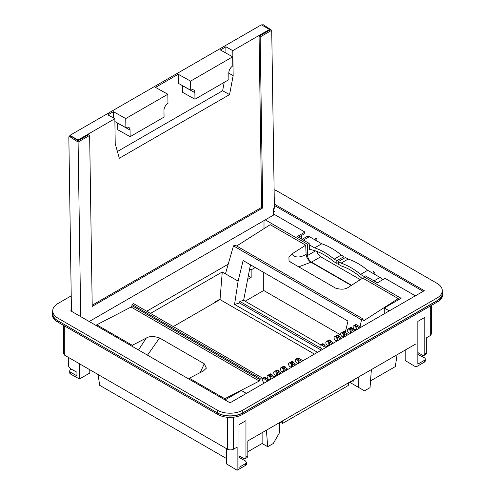 <?xml version="1.0" encoding="UTF-8"?>
<svg xmlns="http://www.w3.org/2000/svg" width="495" height="495" viewBox="0 0 495 495"><rect width="100%" height="100%" fill="white"/><g stroke="black" fill="none" stroke-linecap="round" stroke-linejoin="round"><path stroke-width="0.74" d="M190.581 81.131L232.669 56.826L232.805 65.94A5.779 3.391 119.1 0 0 228.789 73.056L228.888 79.658L194.974 99.235L194.875 92.639A5.779 3.391 119.1 0 0 193.601 89.954A5.779 3.391 119.1 0 0 190.717 90.239L190.581 81.131L178.249 74.256L178.386 83.37L190.717 90.239M108.343 113.429A1.089 0.637 -60.9 0 1 108.869 112.866L261.348 24.837L269.552 29.409L232.786 50.639L225.85 46.777L220.337 49.958L232.669 56.826M194.974 99.235L182.643 92.367L182.544 85.771A5.779 3.391 119.1 0 0 182.537 85.684M178.249 74.256L155.51 87.386L167.842 94.254L167.978 103.368A5.779 3.391 119.1 0 0 163.963 110.484L164.062 117.086L130.142 136.663L130.043 130.067A5.779 3.391 119.1 0 0 128.774 127.382A5.779 3.391 119.1 0 0 125.891 127.667L114.89 121.541M113.516 117.989L113.417 111.684L125.749 118.559L125.891 127.667M167.842 94.254L125.749 118.559M130.142 136.663L117.81 129.795L117.711 123.199A5.779 3.391 119.1 0 0 117.711 123.113M69.875 136.106L69.869 135.389L108.869 112.866M269.552 29.409L269.565 30.201L259.083 36.253L261.645 207.38L92.194 305.211M69.114 136.546L70.191 135.921A1.306 0.755 60 0 1 70.909 136.026L69.832 136.651A1.306 0.755 -120 0 0 69.114 136.546A1.306 0.755 -120 0 0 68.842 137.165L71.453 311.268M232.786 50.639L233.157 75.642L229.556 94.607L119.32 158.251L115.217 143.736L114.846 118.732L78.074 139.961L78.086 140.747L70.909 136.026M78.074 139.961L69.869 135.389M273.364 212.163L274.651 211.415M69.832 136.651L78.086 142.084L89.651 135.407L88.568 134.696L78.086 140.747M222.342 47.359A1.089 0.637 -60.9 0 1 222.886 47.303A1.089 0.637 -60.9 0 1 222.954 47.353M233.157 75.642L228.795 73.21M225.85 46.777L225.943 53.083M113.417 111.684L107.91 114.865L114.846 118.732M224.216 82.356L222.62 90.746L117.408 151.489M261.645 207.38L262.727 207.98L260.166 36.964L271.724 30.288L263.47 24.855A1.306 0.755 -120 0 0 262.752 24.75L261.985 25.195M260.166 36.964L259.083 36.253M89.211 321.515L273.407 215.17L273.314 208.884L274.391 208.265L271.724 30.288M262.727 207.98L92.212 306.424L89.651 135.407M229.556 94.607L222.62 90.746M78.086 142.084L80.704 316.608M266.403 430.204L267.708 446.725L273.259 443.52L279.39 432.902L279.545 422.619M247.834 451.737L262.115 443.495L262.115 432.68M239.92 456.31L239.209 456.718M262.115 443.495L267.708 446.725M226.37 458.475L99.693 385.339L98.053 374.505M261.527 377.518L260.024 378.384L132.004 304.474L133.508 303.608L261.527 377.518L263.736 383.371M317.524 352.316L234.55 304.413L238.126 281.123L222.267 271.965L150.486 313.409M220.021 299.586L220.065 299.079L215.684 301.61L214.694 302.662L220.021 299.586L314.436 354.098M214.694 302.662L173.287 326.57M220.065 299.079L222.267 271.965M260.024 378.384L260.079 379.659L259.306 381.045L224.798 398.716L224.798 399.799M96.686 325.834L96.779 324.807L131.095 307.024L131.948 305.687L260.079 379.659M132.004 304.474L131.948 305.687M233.473 245.891L361.492 319.801L362.996 318.929L234.977 245.019L233.473 245.891L225.448 273.803M305.687 245.174L306.114 254.35C299.945 257.963 295.15 257.876 291.722 254.102L305.687 245.174L270.202 224.687L236.678 246.003M291.722 254.102L288.907 256.899L289.037 260.754L290.732 262.239L335.443 288.053C341.092 289.829 345.535 289.488 348.765 287.038L362.73 278.11L398.221 298.596L363.905 320.655L363.052 320.16M398.333 299.871L398.221 298.596M351.233 285.454L310.984 262.22C308.162 260.283 306.535 257.666 306.114 254.35M361.492 319.801L360.088 326.861M362.996 318.929L363.052 320.209M96.779 324.807L132.27 345.3L132.221 346.351M132.27 345.3L146.235 338.097C149.465 336.086 153.908 336.043 159.557 337.974L204.268 363.788L206.372 368.162L203.278 371.033L189.313 378.229L224.798 398.716M189.313 378.229L189.263 379.281M345.386 331.891L348.004 321.088L243.107 260.531L238.126 281.123M250.451 264.769L243.627 300.323L239.852 301.412L239.555 302.971L234.55 304.413M321.274 350.151L239.555 302.971M310.984 262.22L298.72 266.854M204.268 363.788L200.19 372.624M146.235 338.097L138.489 349.971M159.557 337.974L147.504 355.175M282.509 420.905L282.509 423.46L348.263 385.5L348.69 382.697M321.026 348.276L239.852 301.412M243.627 300.323L320.692 344.811M348.604 383.248L353.238 380.575M279.533 423.126L280.733 422.433L282.509 423.46M280.733 422.433L280.733 421.932M263.73 272.436L263.73 290.497L340.925 335.065M249.641 269.008L251.151 269.886L255.228 267.529M251.151 269.886L251.151 277.435L247.63 279.465M245.174 301.214L263.73 290.497M251.695 265.487L250.142 266.384M248.335 275.808L251.151 277.435M215.572 302.16L215.56 301.684M371.361 369.604L370.05 387.635L364.499 390.84L349.977 382.456M358.374 387.3L358.219 377.196M353.232 380.073L353.251 381.243L352.669 380.903M370.538 380.896L395.307 366.597L397.101 354.748M442.282 290.676L442.282 293.343A17.987 10.383 0 0 1 437.011 300.688L437.011 298.015A17.987 10.383 0 0 0 442.282 290.676A17.987 10.383 0 0 0 437.011 283.332L277.676 191.342A17.987 10.383 0 0 0 274.112 189.746M437.011 300.688L242.76 412.836A17.987 10.383 0 0 1 217.324 412.836L57.989 320.847A17.987 10.383 0 0 1 52.718 313.502L52.718 310.835A17.987 10.383 0 0 1 57.989 303.491L71.224 295.849M52.718 310.835A17.987 10.383 0 0 0 57.989 318.18L217.324 410.169A17.987 10.383 0 0 0 242.76 410.169L437.011 298.015M274.329 204.095L424.295 290.676L230.039 402.825L70.705 310.835L71.441 310.408M423.138 291.338L274.348 205.437M315.142 237.977L316.874 238.98L316.874 240.985L316.874 238.986L315.142 237.984L315.142 239.982M360.329 279.644L320.729 256.781A5.451 3.149 60 0 1 317.035 251.448M373.15 271.47L374.882 272.473L374.882 274.471L374.882 272.473L373.143 271.47L373.143 273.469M389.299 310.879L384.281 307.983L401.086 298.281L363.899 276.81L365.44 275.919L377.388 282.818L385.098 278.369L415.354 295.837M273.389 213.877L304.926 232.081L304.926 233.553L298.491 237.266M301.653 239.091L301.653 235.447M228.214 264.188L146.724 311.237M309.165 244.722L314.641 247.884A65.408 37.762 60 0 1 334.144 259.145L336.841 260.698L336.841 263.371L333.896 261.669A62.141 35.875 60 0 0 309.474 249.381L309.165 243.435L297.217 236.536L304.926 232.081M265.271 219.867L307.624 244.32L307.624 255.451A5.451 3.149 -120 0 0 311.479 262.127L351.549 285.256M309.165 243.435L307.624 244.32M363.899 276.81L363.899 278.778M225.021 399.929L241.362 390.493L246.38 393.389M301.808 361.393L297.526 358.925A2.178 1.256 60 0 1 299.073 361.591A2.178 1.256 60 0 1 298.621 362.588L297.848 363.033A2.178 1.256 -120 0 0 298.299 362.037A2.178 1.256 -120 0 0 297.346 359.84A2.178 1.256 -120 0 0 295.67 359.259A2.178 1.256 -120 0 0 295.218 360.255A2.178 1.256 -120 0 0 296.165 362.451A2.178 1.256 -120 0 0 297.848 363.033M297.922 362.99L298.33 363.398M302.965 360.725L298.683 358.256L297.526 358.925M295.67 359.259L297.594 358.145A2.178 1.256 60 0 1 298.683 358.256M322.307 349.557L320.977 348.226A2.178 1.256 60 0 1 319.962 345.968A2.178 1.256 60 0 1 320.414 344.972A2.178 1.256 60 0 1 321.502 345.083L325.778 347.552M326.935 346.884L322.66 344.415L321.502 345.083M360.855 327.3L356.573 324.831A2.178 1.256 -120 0 0 355.484 324.726L353.56 325.834A2.178 1.256 -120 0 0 353.108 326.836A2.178 1.256 -120 0 0 354.055 329.026A2.178 1.256 -120 0 0 355.738 329.614A2.178 1.256 -120 0 0 356.19 328.612A2.178 1.256 -120 0 0 355.237 326.422A2.178 1.256 -120 0 0 353.56 325.834M359.698 327.968L355.416 325.5A2.178 1.256 60 0 1 356.963 328.166A2.178 1.256 60 0 1 356.511 329.169L355.738 329.614M355.812 329.571L356.221 329.973M353.913 331.304L349.637 328.835A2.178 1.256 60 0 1 351.178 331.508A2.178 1.256 60 0 1 350.726 332.504L349.959 332.949A2.178 1.256 -120 0 0 350.411 331.953A2.178 1.256 -120 0 0 349.458 329.757A2.178 1.256 -120 0 0 347.775 329.175A2.178 1.256 -120 0 0 347.323 330.171A2.178 1.256 -120 0 0 348.276 332.368A2.178 1.256 -120 0 0 349.959 332.949M350.033 332.906L350.441 333.314M355.07 330.641L350.794 328.166L349.637 328.835M263.093 381.664L264.417 382.982M267.888 380.971L263.612 378.502A2.178 1.256 -120 0 0 262.523 378.397A2.178 1.256 -120 0 0 262.103 379.046M269.045 380.308L264.769 377.834L263.612 378.502M288.084 369.313L283.808 366.844L282.651 367.513L286.927 369.982M283.047 371.578L283.456 371.986M282.973 371.627A2.178 1.256 -120 0 0 283.425 370.625A2.178 1.256 -120 0 0 282.472 368.435A2.178 1.256 -120 0 0 280.789 367.847A2.178 1.256 -120 0 0 280.337 368.849A2.178 1.256 -120 0 0 281.29 371.04A2.178 1.256 -120 0 0 282.973 371.627L283.74 371.182A2.178 1.256 -120 0 0 284.192 370.18A2.178 1.256 -120 0 0 282.651 367.513M276.414 375.408L276.823 375.816M280.3 373.805L276.024 371.337A2.178 1.256 -120 0 1 277.565 374.01A2.178 1.256 -120 0 1 277.113 375.006L276.34 375.451A2.178 1.256 -120 0 0 276.792 374.455A2.178 1.256 -120 0 0 275.839 372.259A2.178 1.256 -120 0 0 274.162 371.677A2.178 1.256 -120 0 0 273.71 372.673A2.178 1.256 -120 0 0 274.663 374.87A2.178 1.256 -120 0 0 276.34 375.451M281.457 373.143L277.175 370.668L276.024 371.337M273.673 377.636L269.391 375.167A2.178 1.256 -120 0 1 270.932 377.834A2.178 1.256 -120 0 1 270.48 378.836L269.713 379.281A2.178 1.256 -120 0 0 270.165 378.279A2.178 1.256 -120 0 0 269.212 376.089A2.178 1.256 -120 0 0 267.529 375.501A2.178 1.256 -120 0 0 267.077 376.503A2.178 1.256 -120 0 0 268.03 378.694A2.178 1.256 -120 0 0 269.713 379.281M274.824 376.967L270.548 374.498L269.391 375.167M269.787 379.238L270.196 379.64M296.332 364.549L292.056 362.08L290.899 362.748L295.175 365.217M291.295 366.82L291.704 367.228M291.221 366.863A2.178 1.256 -120 0 0 291.673 365.867A2.178 1.256 -120 0 0 290.72 363.67A2.178 1.256 -120 0 0 289.037 363.089A2.178 1.256 -120 0 0 288.585 364.085A2.178 1.256 -120 0 0 289.538 366.281A2.178 1.256 -120 0 0 291.221 366.863L291.988 366.418A2.178 1.256 -120 0 0 292.44 365.421A2.178 1.256 -120 0 0 290.899 362.748M348.443 334.465L344.167 331.996L343.01 332.665A2.178 1.256 60 0 1 344.551 335.332A2.178 1.256 60 0 1 344.099 336.334L343.326 336.779A2.178 1.256 -120 0 0 343.778 335.777A2.178 1.256 -120 0 0 342.825 333.587A2.178 1.256 -120 0 0 341.148 332.999A2.178 1.256 -120 0 0 340.696 334.001A2.178 1.256 -120 0 0 341.649 336.192A2.178 1.256 -120 0 0 343.326 336.779M347.286 335.134L343.01 332.665M343.406 336.736L343.808 337.138M340.659 338.964L336.377 336.489A2.178 1.256 60 0 1 337.918 339.162A2.178 1.256 60 0 1 337.466 340.158L336.699 340.603A2.178 1.256 -120 0 0 337.151 339.607A2.178 1.256 -120 0 0 336.198 337.411A2.178 1.256 -120 0 0 334.515 336.829A2.178 1.256 -120 0 0 334.069 337.825A2.178 1.256 -120 0 0 335.016 340.022A2.178 1.256 -120 0 0 336.699 340.603M341.816 338.295L337.534 335.827L336.377 336.489M336.773 340.56L337.182 340.968M332.411 343.722L328.129 341.253A2.178 1.256 60 0 1 329.67 343.926A2.178 1.256 60 0 1 329.218 344.922L328.451 345.368A2.178 1.256 -120 0 0 328.903 344.371A2.178 1.256 -120 0 0 327.95 342.175A2.178 1.256 -120 0 0 326.267 341.593A2.178 1.256 -120 0 0 325.815 342.589A2.178 1.256 -120 0 0 326.768 344.78A2.178 1.256 -120 0 0 328.451 345.368M328.525 345.324L328.934 345.727M333.568 343.054L329.286 340.585L328.129 341.253M302.086 239.345L307.11 236.443A4.579 2.642 60 0 1 309.4 236.666L321.731 243.788A65.408 37.762 60 0 1 341.234 255.049L343.932 256.608L343.932 258.384M309.165 247.704L309.474 247.884M364.32 276.569L360.583 274.409L367.674 270.313A65.408 37.762 60 0 0 348.171 259.052L345.473 257.499L338.382 261.589L338.382 264.262L341.333 265.964A62.141 35.875 60 0 1 362.142 278.487M338.382 261.589L341.08 263.148A65.408 37.762 60 0 1 360.583 274.409M374.034 280.882L380.012 277.435L367.674 270.313M380.012 277.435A4.579 2.642 60 0 1 382.357 279.953M384.281 307.983L384.281 313.774M264.002 220.603L264.002 228.628M324.763 345.628A2.178 1.256 -120 0 0 322.338 343.858L320.414 344.972M352.898 329.385A2.178 1.256 -120 0 0 350.472 327.616L347.775 329.175M266.873 379.052A2.178 1.256 -120 0 0 264.448 377.283L262.523 378.397M285.912 368.057A2.178 1.256 -120 0 0 283.487 366.288L280.789 367.847M279.285 371.887A2.178 1.256 -120 0 0 276.86 370.118L274.162 371.677M272.652 375.711A2.178 1.256 -120 0 0 270.227 373.948L267.529 375.501M294.16 363.299A2.178 1.256 -120 0 0 291.734 361.529L289.037 363.089M346.271 333.209A2.178 1.256 -120 0 0 343.846 331.446L341.148 332.999M339.644 337.039A2.178 1.256 -120 0 0 337.219 335.27L334.515 336.829M331.39 341.804A2.178 1.256 -120 0 0 328.971 340.034L326.267 341.593M314.641 247.884L321.731 243.788M334.144 259.145L341.234 255.049M336.841 260.698L343.932 256.608M336.841 263.371L338.382 262.48M341.08 263.148L348.171 259.052M63.465 325.345L63.465 353.492L64.74 355.274L227.378 449.169C229.439 450.147 231.493 450.147 233.547 449.169L237.124 447.109L237.124 470.25L245.483 465.424L245.483 463.648L239.011 467.385L239.011 424.648L245.959 420.639L245.959 457.126A3.273 1.887 60 0 1 245.279 458.624L247.147 457.547L247.834 456.043L247.834 440.921L415.973 343.852L415.973 366.993L405.219 360.564L405.219 350.058M239.209 455.901L239.011 457.59M245.483 463.648L246.436 462.311L245.44 460.956L239.209 457.479M415.973 366.993L424.333 362.167A3.273 1.887 0 0 0 425.285 360.83L425.285 359.054A3.273 1.887 0 0 0 424.289 357.699L417.836 354.352M424.333 362.167L424.333 360.391L417.836 364.141L417.836 321.41L424.778 317.4L424.778 353.882A3.273 1.887 60 0 1 424.104 355.379A3.273 1.887 60 0 1 422.464 355.218L417.836 352.545M424.104 355.379L425.991 354.29L426.684 352.786L426.684 337.664L430.26 335.604L431.535 333.822L431.535 305.316M245.483 465.424A3.273 1.887 0 0 0 246.436 464.087L246.436 462.311M237.124 470.25L226.37 463.821L226.37 448.588M245.279 458.624A3.273 1.887 60 0 1 243.645 458.463L239.011 455.784M442.282 291.425A17.443 10.073 180 0 1 442.623 293.411A17.443 10.073 180 0 1 437.512 300.533L242.488 413.127A17.443 10.073 180 0 1 217.825 413.127L57.488 320.556A17.443 10.073 180 0 1 52.377 313.44A17.443 10.073 180 0 1 52.718 311.454M424.333 360.391A3.273 1.887 0 0 0 425.285 359.054M418.058 352.675L418.058 354.222M442.623 293.411L442.623 294.748A17.443 10.073 180 0 1 437.512 301.87L242.488 414.464A17.443 10.073 180 0 1 217.825 414.464L57.488 321.892A17.443 10.073 180 0 1 52.377 314.771L52.377 313.44M71.472 369.196L70.667 369.654A3.273 1.887 0 0 0 69.715 370.99L69.715 372.766A3.273 1.887 0 0 0 70.711 374.127L79.454 378.997L79.454 363.769M79.454 378.997L89.781 373.038L89.781 369.728M69.715 370.99A3.273 1.887 0 0 0 70.711 372.351L76.942 375.823L76.942 372.246L70.667 368.75C69.238 367.791 68.459 366.467 68.316 364.765L68.316 357.334M182.544 85.771L194.875 92.639M117.711 123.199L130.043 130.067M263.47 24.855L262.443 25.449M131.095 307.024L259.306 381.045M57.989 320.847L57.989 318.18M217.324 412.836L217.324 410.169M242.76 412.836L242.76 410.169M320.729 256.781L311.479 262.127M315.507 250.903L307.624 255.451M356.573 324.831L355.416 325.5M303.423 240.118L309.4 236.666M245.959 457.126L247.834 456.043M424.778 353.882L426.684 352.786M430.26 335.604L430.26 306.058M233.547 449.169L233.547 417.223M227.378 449.169L227.378 417.285M57.488 320.556L57.488 321.892M217.825 413.127L217.825 414.464M242.488 413.127L242.488 414.464M437.512 300.533L437.512 301.87M70.711 374.127L70.711 372.351M64.74 355.274L64.74 326.081"/></g></svg>
